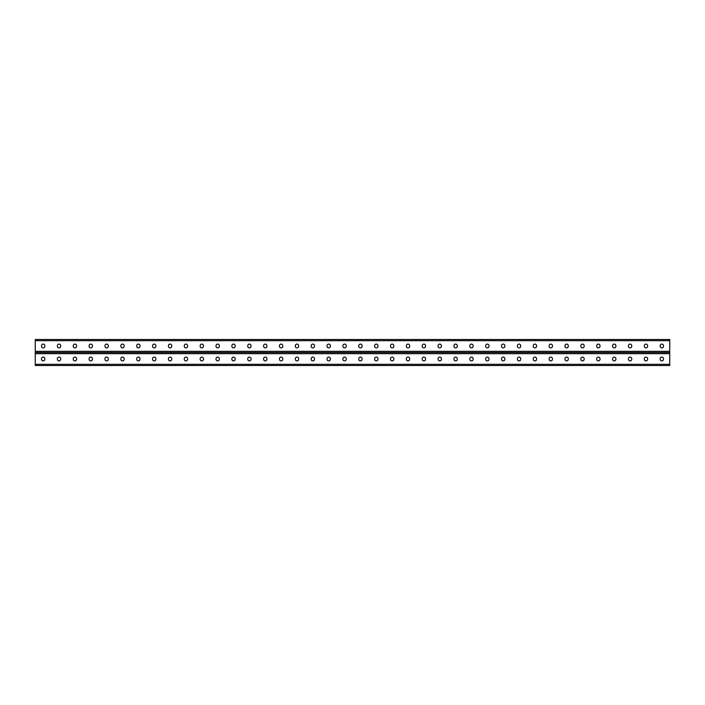 <?xml version="1.0" encoding="UTF-8"?>
<svg xmlns="http://www.w3.org/2000/svg" width="705" height="705" viewBox="0 0 705 705"><rect width="100%" height="100%" fill="white"/><g stroke="black" fill="none" stroke-linecap="round" stroke-linejoin="round"><path stroke-width="1.06" d="M35.25 364.318L35.25 352.5L669.75 352.5L669.75 365.507L35.25 365.507L35.25 364.318L669.75 364.318M362.079 358.748A1.648 1.648 0 0 0 360.431 357.1A1.648 1.648 0 0 0 358.783 358.748A1.648 1.648 0 0 1 360.431 357.1A1.648 1.648 0 0 1 362.079 358.748L362.079 359.259A1.648 1.648 0 0 1 360.431 360.907A1.648 1.648 0 0 1 358.783 359.259A1.648 1.648 0 0 0 360.431 360.907A1.648 1.648 0 0 0 362.079 359.259M377.942 358.748A1.648 1.648 0 0 0 376.294 357.1A1.648 1.648 0 0 0 374.646 358.748A1.648 1.648 0 0 1 376.294 357.1A1.648 1.648 0 0 1 377.942 358.748L377.942 359.259A1.648 1.648 0 0 1 376.294 360.907A1.648 1.648 0 0 1 374.646 359.259A1.648 1.648 0 0 0 376.294 360.907A1.648 1.648 0 0 0 377.942 359.259M393.804 358.748A1.648 1.648 0 0 0 392.156 357.1A1.648 1.648 0 0 0 390.508 358.748A1.648 1.648 0 0 1 392.156 357.1A1.648 1.648 0 0 1 393.804 358.748L393.804 359.259A1.648 1.648 0 0 1 392.156 360.907A1.648 1.648 0 0 1 390.508 359.259A1.648 1.648 0 0 0 392.156 360.907A1.648 1.648 0 0 0 393.804 359.259M409.667 358.748A1.648 1.648 0 0 0 408.019 357.1A1.648 1.648 0 0 0 406.371 358.748A1.648 1.648 0 0 1 408.019 357.1A1.648 1.648 0 0 1 409.667 358.748L409.667 359.259A1.648 1.648 0 0 1 408.019 360.907A1.648 1.648 0 0 1 406.371 359.259A1.648 1.648 0 0 0 408.019 360.907A1.648 1.648 0 0 0 409.667 359.259M425.529 358.748A1.648 1.648 0 0 0 423.881 357.1A1.648 1.648 0 0 0 422.233 358.748A1.648 1.648 0 0 1 423.881 357.1A1.648 1.648 0 0 1 425.529 358.748L425.529 359.259A1.648 1.648 0 0 1 423.881 360.907A1.648 1.648 0 0 1 422.233 359.259A1.648 1.648 0 0 0 423.881 360.907A1.648 1.648 0 0 0 425.529 359.259M441.392 358.748A1.648 1.648 0 0 0 439.744 357.1A1.648 1.648 0 0 0 438.096 358.748A1.648 1.648 0 0 1 439.744 357.1A1.648 1.648 0 0 1 441.392 358.748L441.392 359.259A1.648 1.648 0 0 1 439.744 360.907A1.648 1.648 0 0 1 438.096 359.259A1.648 1.648 0 0 0 439.744 360.907A1.648 1.648 0 0 0 441.392 359.259M457.254 358.748A1.648 1.648 0 0 0 455.606 357.1A1.648 1.648 0 0 0 453.958 358.748A1.648 1.648 0 0 1 455.606 357.1A1.648 1.648 0 0 1 457.254 358.748L457.254 359.259A1.648 1.648 0 0 1 455.606 360.907A1.648 1.648 0 0 1 453.958 359.259A1.648 1.648 0 0 0 455.606 360.907A1.648 1.648 0 0 0 457.254 359.259M473.117 358.748A1.648 1.648 0 0 0 471.469 357.1A1.648 1.648 0 0 0 469.821 358.748A1.648 1.648 0 0 1 471.469 357.1A1.648 1.648 0 0 1 473.117 358.748L473.117 359.259A1.648 1.648 0 0 1 471.469 360.907A1.648 1.648 0 0 1 469.821 359.259A1.648 1.648 0 0 0 471.469 360.907A1.648 1.648 0 0 0 473.117 359.259M488.979 358.748A1.648 1.648 0 0 0 487.331 357.1A1.648 1.648 0 0 0 485.683 358.748A1.648 1.648 0 0 1 487.331 357.1A1.648 1.648 0 0 1 488.979 358.748L488.979 359.259A1.648 1.648 0 0 1 487.331 360.907A1.648 1.648 0 0 1 485.683 359.259A1.648 1.648 0 0 0 487.331 360.907A1.648 1.648 0 0 0 488.979 359.259M504.842 358.748A1.648 1.648 0 0 0 503.194 357.1A1.648 1.648 0 0 0 501.546 358.748A1.648 1.648 0 0 1 503.194 357.1A1.648 1.648 0 0 1 504.842 358.748L504.842 359.259A1.648 1.648 0 0 1 503.194 360.907A1.648 1.648 0 0 1 501.546 359.259A1.648 1.648 0 0 0 503.194 360.907A1.648 1.648 0 0 0 504.842 359.259M520.704 358.748A1.648 1.648 0 0 0 519.056 357.1A1.648 1.648 0 0 0 517.408 358.748A1.648 1.648 0 0 1 519.056 357.1A1.648 1.648 0 0 1 520.704 358.748L520.704 359.259A1.648 1.648 0 0 1 519.056 360.907A1.648 1.648 0 0 1 517.408 359.259A1.648 1.648 0 0 0 519.056 360.907A1.648 1.648 0 0 0 520.704 359.259M536.567 358.748A1.648 1.648 0 0 0 534.919 357.1A1.648 1.648 0 0 0 533.271 358.748A1.648 1.648 0 0 1 534.919 357.1A1.648 1.648 0 0 1 536.567 358.748L536.567 359.259A1.648 1.648 0 0 1 534.919 360.907A1.648 1.648 0 0 1 533.271 359.259A1.648 1.648 0 0 0 534.919 360.907A1.648 1.648 0 0 0 536.567 359.259M552.429 358.748A1.648 1.648 0 0 0 550.781 357.1A1.648 1.648 0 0 0 549.133 358.748A1.648 1.648 0 0 1 550.781 357.1A1.648 1.648 0 0 1 552.429 358.748L552.429 359.259A1.648 1.648 0 0 1 550.781 360.907A1.648 1.648 0 0 1 549.133 359.259A1.648 1.648 0 0 0 550.781 360.907A1.648 1.648 0 0 0 552.429 359.259M568.292 358.748A1.648 1.648 0 0 0 566.644 357.1A1.648 1.648 0 0 0 564.996 358.748A1.648 1.648 0 0 1 566.644 357.1A1.648 1.648 0 0 1 568.292 358.748L568.292 359.259A1.648 1.648 0 0 1 566.644 360.907A1.648 1.648 0 0 1 564.996 359.259A1.648 1.648 0 0 0 566.644 360.907A1.648 1.648 0 0 0 568.292 359.259M584.154 358.748A1.648 1.648 0 0 0 582.506 357.1A1.648 1.648 0 0 0 580.858 358.748A1.648 1.648 0 0 1 582.506 357.1A1.648 1.648 0 0 1 584.154 358.748L584.154 359.259A1.648 1.648 0 0 1 582.506 360.907A1.648 1.648 0 0 1 580.858 359.259A1.648 1.648 0 0 0 582.506 360.907A1.648 1.648 0 0 0 584.154 359.259M600.017 358.748A1.648 1.648 0 0 0 598.369 357.1A1.648 1.648 0 0 0 596.721 358.748A1.648 1.648 0 0 1 598.369 357.1A1.648 1.648 0 0 1 600.017 358.748L600.017 359.259A1.648 1.648 0 0 1 598.369 360.907A1.648 1.648 0 0 1 596.721 359.259A1.648 1.648 0 0 0 598.369 360.907A1.648 1.648 0 0 0 600.017 359.259M615.879 358.748A1.648 1.648 0 0 0 614.231 357.1A1.648 1.648 0 0 0 612.583 358.748A1.648 1.648 0 0 1 614.231 357.1A1.648 1.648 0 0 1 615.879 358.748L615.879 359.259A1.648 1.648 0 0 1 614.231 360.907A1.648 1.648 0 0 1 612.583 359.259A1.648 1.648 0 0 0 614.231 360.907A1.648 1.648 0 0 0 615.879 359.259M647.604 358.748A1.648 1.648 0 0 0 645.956 357.1A1.648 1.648 0 0 0 644.308 358.748A1.648 1.648 0 0 1 645.956 357.1A1.648 1.648 0 0 1 647.604 358.748L647.604 359.259A1.648 1.648 0 0 1 645.956 360.907A1.648 1.648 0 0 1 644.308 359.259A1.648 1.648 0 0 0 645.956 360.907A1.648 1.648 0 0 0 647.604 359.259M663.467 358.748A1.648 1.648 0 0 0 661.819 357.1A1.648 1.648 0 0 0 660.171 358.748A1.648 1.648 0 0 1 661.819 357.1A1.648 1.648 0 0 1 663.467 358.748L663.467 359.259A1.648 1.648 0 0 1 661.819 360.907A1.648 1.648 0 0 1 660.171 359.259A1.648 1.648 0 0 0 661.819 360.907A1.648 1.648 0 0 0 663.467 359.259M342.921 358.748A1.648 1.648 0 0 1 344.569 357.1A1.648 1.648 0 0 1 346.217 358.748A1.648 1.648 0 0 0 344.569 357.1A1.648 1.648 0 0 0 342.921 358.748L342.921 359.259A1.648 1.648 0 0 0 344.569 360.907A1.648 1.648 0 0 0 346.217 359.259A1.648 1.648 0 0 1 344.569 360.907A1.648 1.648 0 0 1 342.921 359.259M327.058 358.748A1.648 1.648 0 0 1 328.706 357.1A1.648 1.648 0 0 1 330.354 358.748A1.648 1.648 0 0 0 328.706 357.1A1.648 1.648 0 0 0 327.058 358.748L327.058 359.259A1.648 1.648 0 0 0 328.706 360.907A1.648 1.648 0 0 0 330.354 359.259A1.648 1.648 0 0 1 328.706 360.907A1.648 1.648 0 0 1 327.058 359.259M311.196 358.748A1.648 1.648 0 0 1 312.844 357.1A1.648 1.648 0 0 1 314.492 358.748A1.648 1.648 0 0 0 312.844 357.1A1.648 1.648 0 0 0 311.196 358.748L311.196 359.259A1.648 1.648 0 0 0 312.844 360.907A1.648 1.648 0 0 0 314.492 359.259A1.648 1.648 0 0 1 312.844 360.907A1.648 1.648 0 0 1 311.196 359.259M295.333 358.748A1.648 1.648 0 0 1 296.981 357.1A1.648 1.648 0 0 1 298.629 358.748A1.648 1.648 0 0 0 296.981 357.1A1.648 1.648 0 0 0 295.333 358.748L295.333 359.259A1.648 1.648 0 0 0 296.981 360.907A1.648 1.648 0 0 0 298.629 359.259A1.648 1.648 0 0 1 296.981 360.907A1.648 1.648 0 0 1 295.333 359.259M279.471 358.748A1.648 1.648 0 0 1 281.119 357.1A1.648 1.648 0 0 1 282.767 358.748A1.648 1.648 0 0 0 281.119 357.1A1.648 1.648 0 0 0 279.471 358.748L279.471 359.259A1.648 1.648 0 0 0 281.119 360.907A1.648 1.648 0 0 0 282.767 359.259A1.648 1.648 0 0 1 281.119 360.907A1.648 1.648 0 0 1 279.471 359.259M263.608 358.748A1.648 1.648 0 0 1 265.256 357.1A1.648 1.648 0 0 1 266.904 358.748A1.648 1.648 0 0 0 265.256 357.1A1.648 1.648 0 0 0 263.608 358.748L263.608 359.259A1.648 1.648 0 0 0 265.256 360.907A1.648 1.648 0 0 0 266.904 359.259A1.648 1.648 0 0 1 265.256 360.907A1.648 1.648 0 0 1 263.608 359.259M247.746 358.748A1.648 1.648 0 0 1 249.394 357.1A1.648 1.648 0 0 1 251.042 358.748A1.648 1.648 0 0 0 249.394 357.1A1.648 1.648 0 0 0 247.746 358.748L247.746 359.259A1.648 1.648 0 0 0 249.394 360.907A1.648 1.648 0 0 0 251.042 359.259A1.648 1.648 0 0 1 249.394 360.907A1.648 1.648 0 0 1 247.746 359.259M231.883 358.748A1.648 1.648 0 0 1 233.531 357.1A1.648 1.648 0 0 1 235.179 358.748A1.648 1.648 0 0 0 233.531 357.1A1.648 1.648 0 0 0 231.883 358.748L231.883 359.259A1.648 1.648 0 0 0 233.531 360.907A1.648 1.648 0 0 0 235.179 359.259A1.648 1.648 0 0 1 233.531 360.907A1.648 1.648 0 0 1 231.883 359.259M216.021 358.748A1.648 1.648 0 0 1 217.669 357.1A1.648 1.648 0 0 1 219.317 358.748A1.648 1.648 0 0 0 217.669 357.1A1.648 1.648 0 0 0 216.021 358.748L216.021 359.259A1.648 1.648 0 0 0 217.669 360.907A1.648 1.648 0 0 0 219.317 359.259A1.648 1.648 0 0 1 217.669 360.907A1.648 1.648 0 0 1 216.021 359.259M200.158 358.748A1.648 1.648 0 0 1 201.806 357.1A1.648 1.648 0 0 1 203.454 358.748A1.648 1.648 0 0 0 201.806 357.1A1.648 1.648 0 0 0 200.158 358.748L200.158 359.259A1.648 1.648 0 0 0 201.806 360.907A1.648 1.648 0 0 0 203.454 359.259A1.648 1.648 0 0 1 201.806 360.907A1.648 1.648 0 0 1 200.158 359.259M184.296 358.748A1.648 1.648 0 0 1 185.944 357.1A1.648 1.648 0 0 1 187.592 358.748A1.648 1.648 0 0 0 185.944 357.1A1.648 1.648 0 0 0 184.296 358.748L184.296 359.259A1.648 1.648 0 0 0 185.944 360.907A1.648 1.648 0 0 0 187.592 359.259A1.648 1.648 0 0 1 185.944 360.907A1.648 1.648 0 0 1 184.296 359.259M168.433 358.748A1.648 1.648 0 0 1 170.081 357.1A1.648 1.648 0 0 1 171.729 358.748A1.648 1.648 0 0 0 170.081 357.1A1.648 1.648 0 0 0 168.433 358.748L168.433 359.259A1.648 1.648 0 0 0 170.081 360.907A1.648 1.648 0 0 0 171.729 359.259A1.648 1.648 0 0 1 170.081 360.907A1.648 1.648 0 0 1 168.433 359.259M152.571 358.748A1.648 1.648 0 0 1 154.219 357.1A1.648 1.648 0 0 1 155.867 358.748A1.648 1.648 0 0 0 154.219 357.1A1.648 1.648 0 0 0 152.571 358.748L152.571 359.259A1.648 1.648 0 0 0 154.219 360.907A1.648 1.648 0 0 0 155.867 359.259A1.648 1.648 0 0 1 154.219 360.907A1.648 1.648 0 0 1 152.571 359.259M136.708 358.748A1.648 1.648 0 0 1 138.356 357.1A1.648 1.648 0 0 1 140.004 358.748A1.648 1.648 0 0 0 138.356 357.1A1.648 1.648 0 0 0 136.708 358.748L136.708 359.259A1.648 1.648 0 0 0 138.356 360.907A1.648 1.648 0 0 0 140.004 359.259A1.648 1.648 0 0 1 138.356 360.907A1.648 1.648 0 0 1 136.708 359.259M120.846 358.748A1.648 1.648 0 0 1 122.494 357.1A1.648 1.648 0 0 1 124.142 358.748A1.648 1.648 0 0 0 122.494 357.1A1.648 1.648 0 0 0 120.846 358.748L120.846 359.259A1.648 1.648 0 0 0 122.494 360.907A1.648 1.648 0 0 0 124.142 359.259A1.648 1.648 0 0 1 122.494 360.907A1.648 1.648 0 0 1 120.846 359.259M104.983 358.748A1.648 1.648 0 0 1 106.631 357.1A1.648 1.648 0 0 1 108.279 358.748A1.648 1.648 0 0 0 106.631 357.1A1.648 1.648 0 0 0 104.983 358.748L104.983 359.259A1.648 1.648 0 0 0 106.631 360.907A1.648 1.648 0 0 0 108.279 359.259A1.648 1.648 0 0 1 106.631 360.907A1.648 1.648 0 0 1 104.983 359.259M89.121 358.748A1.648 1.648 0 0 1 90.769 357.1A1.648 1.648 0 0 1 92.417 358.748A1.648 1.648 0 0 0 90.769 357.1A1.648 1.648 0 0 0 89.121 358.748L89.121 359.259A1.648 1.648 0 0 0 90.769 360.907A1.648 1.648 0 0 0 92.417 359.259A1.648 1.648 0 0 1 90.769 360.907A1.648 1.648 0 0 1 89.121 359.259M73.258 358.748A1.648 1.648 0 0 1 74.906 357.1A1.648 1.648 0 0 1 76.554 358.748A1.648 1.648 0 0 0 74.906 357.1A1.648 1.648 0 0 0 73.258 358.748L73.258 359.259A1.648 1.648 0 0 0 74.906 360.907A1.648 1.648 0 0 0 76.554 359.259A1.648 1.648 0 0 1 74.906 360.907A1.648 1.648 0 0 1 73.258 359.259M57.396 358.748A1.648 1.648 0 0 1 59.044 357.1A1.648 1.648 0 0 1 60.692 358.748A1.648 1.648 0 0 0 59.044 357.1A1.648 1.648 0 0 0 57.396 358.748L57.396 359.259A1.648 1.648 0 0 0 59.044 360.907A1.648 1.648 0 0 0 60.692 359.259A1.648 1.648 0 0 1 59.044 360.907A1.648 1.648 0 0 1 57.396 359.259M41.533 358.748A1.648 1.648 0 0 1 43.181 357.1A1.648 1.648 0 0 1 44.829 358.748A1.648 1.648 0 0 0 43.181 357.1A1.648 1.648 0 0 0 41.533 358.748L41.533 359.259A1.648 1.648 0 0 0 43.181 360.907A1.648 1.648 0 0 0 44.829 359.259A1.648 1.648 0 0 1 43.181 360.907A1.648 1.648 0 0 1 41.533 359.259M358.783 359.259L358.783 358.748M374.646 359.259L374.646 358.748M390.508 359.259L390.508 358.748M406.371 359.259L406.371 358.748M422.233 359.259L422.233 358.748M438.096 359.259L438.096 358.748M453.958 359.259L453.958 358.748M469.821 359.259L469.821 358.748M485.683 359.259L485.683 358.748M501.546 359.259L501.546 358.748M517.408 359.259L517.408 358.748M533.271 359.259L533.271 358.748M549.133 359.259L549.133 358.748M564.996 359.259L564.996 358.748M580.858 359.259L580.858 358.748M596.721 359.259L596.721 358.748M612.583 359.259L612.583 358.748M631.742 358.748L631.742 359.259A1.648 1.648 0 0 1 630.094 360.907A1.648 1.648 0 0 1 628.446 359.259L628.446 358.748A1.648 1.648 0 0 1 630.094 357.1A1.648 1.648 0 0 1 631.742 358.748M644.308 359.259L644.308 358.748M660.171 359.259L660.171 358.748M346.217 359.259L346.217 358.748M330.354 359.259L330.354 358.748M314.492 359.259L314.492 358.748M298.629 359.259L298.629 358.748M282.767 359.259L282.767 358.748M266.904 359.259L266.904 358.748M251.042 359.259L251.042 358.748M235.179 359.259L235.179 358.748M219.317 359.259L219.317 358.748M203.454 359.259L203.454 358.748M187.592 359.259L187.592 358.748M171.729 359.259L171.729 358.748M155.867 359.259L155.867 358.748M140.004 359.259L140.004 358.748M124.142 359.259L124.142 358.748M108.279 359.259L108.279 358.748M92.417 359.259L92.417 358.748M76.554 359.259L76.554 358.748M60.692 359.259L60.692 358.748M44.829 359.259L44.829 358.748M35.25 340.682L35.25 352.5L669.75 352.5L669.75 339.493L35.25 339.493L35.25 340.682L669.75 340.682M362.079 346.252L362.079 345.741A1.648 1.648 0 0 0 360.431 344.093A1.648 1.648 0 0 0 358.783 345.741L358.783 346.252A1.648 1.648 0 0 0 360.431 347.9A1.648 1.648 0 0 0 362.079 346.252A1.648 1.648 0 0 1 360.431 347.9A1.648 1.648 0 0 1 358.783 346.252M377.942 346.252L377.942 345.741A1.648 1.648 0 0 0 376.294 344.093A1.648 1.648 0 0 0 374.646 345.741L374.646 346.252A1.648 1.648 0 0 0 376.294 347.9A1.648 1.648 0 0 0 377.942 346.252A1.648 1.648 0 0 1 376.294 347.9A1.648 1.648 0 0 1 374.646 346.252M393.804 346.252L393.804 345.741A1.648 1.648 0 0 0 392.156 344.093A1.648 1.648 0 0 0 390.508 345.741L390.508 346.252A1.648 1.648 0 0 0 392.156 347.9A1.648 1.648 0 0 0 393.804 346.252A1.648 1.648 0 0 1 392.156 347.9A1.648 1.648 0 0 1 390.508 346.252M409.667 346.252L409.667 345.741A1.648 1.648 0 0 0 408.019 344.093A1.648 1.648 0 0 0 406.371 345.741L406.371 346.252A1.648 1.648 0 0 0 408.019 347.9A1.648 1.648 0 0 0 409.667 346.252A1.648 1.648 0 0 1 408.019 347.9A1.648 1.648 0 0 1 406.371 346.252M425.529 346.252L425.529 345.741A1.648 1.648 0 0 0 423.881 344.093A1.648 1.648 0 0 0 422.233 345.741L422.233 346.252A1.648 1.648 0 0 0 423.881 347.9A1.648 1.648 0 0 0 425.529 346.252A1.648 1.648 0 0 1 423.881 347.9A1.648 1.648 0 0 1 422.233 346.252M441.392 346.252L441.392 345.741A1.648 1.648 0 0 0 439.744 344.093A1.648 1.648 0 0 0 438.096 345.741L438.096 346.252A1.648 1.648 0 0 0 439.744 347.9A1.648 1.648 0 0 0 441.392 346.252A1.648 1.648 0 0 1 439.744 347.9A1.648 1.648 0 0 1 438.096 346.252M457.254 346.252L457.254 345.741A1.648 1.648 0 0 0 455.606 344.093A1.648 1.648 0 0 0 453.958 345.741L453.958 346.252A1.648 1.648 0 0 0 455.606 347.9A1.648 1.648 0 0 0 457.254 346.252A1.648 1.648 0 0 1 455.606 347.9A1.648 1.648 0 0 1 453.958 346.252M473.117 346.252L473.117 345.741A1.648 1.648 0 0 0 471.469 344.093A1.648 1.648 0 0 0 469.821 345.741L469.821 346.252A1.648 1.648 0 0 0 471.469 347.9A1.648 1.648 0 0 0 473.117 346.252A1.648 1.648 0 0 1 471.469 347.9A1.648 1.648 0 0 1 469.821 346.252M488.979 346.252L488.979 345.741A1.648 1.648 0 0 0 487.331 344.093A1.648 1.648 0 0 0 485.683 345.741L485.683 346.252A1.648 1.648 0 0 0 487.331 347.9A1.648 1.648 0 0 0 488.979 346.252A1.648 1.648 0 0 1 487.331 347.9A1.648 1.648 0 0 1 485.683 346.252M504.842 346.252L504.842 345.741A1.648 1.648 0 0 0 503.194 344.093A1.648 1.648 0 0 0 501.546 345.741L501.546 346.252A1.648 1.648 0 0 0 503.194 347.9A1.648 1.648 0 0 0 504.842 346.252A1.648 1.648 0 0 1 503.194 347.9A1.648 1.648 0 0 1 501.546 346.252M520.704 346.252L520.704 345.741A1.648 1.648 0 0 0 519.056 344.093A1.648 1.648 0 0 0 517.408 345.741L517.408 346.252A1.648 1.648 0 0 0 519.056 347.9A1.648 1.648 0 0 0 520.704 346.252A1.648 1.648 0 0 1 519.056 347.9A1.648 1.648 0 0 1 517.408 346.252M536.567 346.252L536.567 345.741A1.648 1.648 0 0 0 534.919 344.093A1.648 1.648 0 0 0 533.271 345.741L533.271 346.252A1.648 1.648 0 0 0 534.919 347.9A1.648 1.648 0 0 0 536.567 346.252A1.648 1.648 0 0 1 534.919 347.9A1.648 1.648 0 0 1 533.271 346.252M552.429 346.252L552.429 345.741A1.648 1.648 0 0 0 550.781 344.093A1.648 1.648 0 0 0 549.133 345.741L549.133 346.252A1.648 1.648 0 0 0 550.781 347.9A1.648 1.648 0 0 0 552.429 346.252A1.648 1.648 0 0 1 550.781 347.9A1.648 1.648 0 0 1 549.133 346.252M568.292 346.252L568.292 345.741A1.648 1.648 0 0 0 566.644 344.093A1.648 1.648 0 0 0 564.996 345.741L564.996 346.252A1.648 1.648 0 0 0 566.644 347.9A1.648 1.648 0 0 0 568.292 346.252A1.648 1.648 0 0 1 566.644 347.9A1.648 1.648 0 0 1 564.996 346.252M584.154 346.252L584.154 345.741A1.648 1.648 0 0 0 582.506 344.093A1.648 1.648 0 0 0 580.858 345.741L580.858 346.252A1.648 1.648 0 0 0 582.506 347.9A1.648 1.648 0 0 0 584.154 346.252A1.648 1.648 0 0 1 582.506 347.9A1.648 1.648 0 0 1 580.858 346.252M600.017 346.252L600.017 345.741A1.648 1.648 0 0 0 598.369 344.093A1.648 1.648 0 0 0 596.721 345.741L596.721 346.252A1.648 1.648 0 0 0 598.369 347.9A1.648 1.648 0 0 0 600.017 346.252A1.648 1.648 0 0 1 598.369 347.9A1.648 1.648 0 0 1 596.721 346.252M615.879 346.252L615.879 345.741A1.648 1.648 0 0 0 614.231 344.093A1.648 1.648 0 0 0 612.583 345.741L612.583 346.252A1.648 1.648 0 0 0 614.231 347.9A1.648 1.648 0 0 0 615.879 346.252A1.648 1.648 0 0 1 614.231 347.9A1.648 1.648 0 0 1 612.583 346.252M631.742 346.252L631.742 345.741A1.648 1.648 0 0 0 630.094 344.093A1.648 1.648 0 0 0 628.446 345.741L628.446 346.252A1.648 1.648 0 0 0 630.094 347.9A1.648 1.648 0 0 0 631.742 346.252M647.604 346.252L647.604 345.741A1.648 1.648 0 0 0 645.956 344.093A1.648 1.648 0 0 0 644.308 345.741L644.308 346.252A1.648 1.648 0 0 0 645.956 347.9A1.648 1.648 0 0 0 647.604 346.252A1.648 1.648 0 0 1 645.956 347.9A1.648 1.648 0 0 1 644.308 346.252M663.467 346.252L663.467 345.741A1.648 1.648 0 0 0 661.819 344.093A1.648 1.648 0 0 0 660.171 345.741L660.171 346.252A1.648 1.648 0 0 0 661.819 347.9A1.648 1.648 0 0 0 663.467 346.252A1.648 1.648 0 0 1 661.819 347.9A1.648 1.648 0 0 1 660.171 346.252M342.921 346.252L342.921 345.741A1.648 1.648 0 0 1 344.569 344.093A1.648 1.648 0 0 1 346.217 345.741L346.217 346.252A1.648 1.648 0 0 1 344.569 347.9A1.648 1.648 0 0 1 342.921 346.252A1.648 1.648 0 0 0 344.569 347.9A1.648 1.648 0 0 0 346.217 346.252M327.058 346.252L327.058 345.741A1.648 1.648 0 0 1 328.706 344.093A1.648 1.648 0 0 1 330.354 345.741L330.354 346.252A1.648 1.648 0 0 1 328.706 347.9A1.648 1.648 0 0 1 327.058 346.252A1.648 1.648 0 0 0 328.706 347.9A1.648 1.648 0 0 0 330.354 346.252M311.196 346.252L311.196 345.741A1.648 1.648 0 0 1 312.844 344.093A1.648 1.648 0 0 1 314.492 345.741L314.492 346.252A1.648 1.648 0 0 1 312.844 347.9A1.648 1.648 0 0 1 311.196 346.252A1.648 1.648 0 0 0 312.844 347.9A1.648 1.648 0 0 0 314.492 346.252M295.333 346.252L295.333 345.741A1.648 1.648 0 0 1 296.981 344.093A1.648 1.648 0 0 1 298.629 345.741L298.629 346.252A1.648 1.648 0 0 1 296.981 347.9A1.648 1.648 0 0 1 295.333 346.252A1.648 1.648 0 0 0 296.981 347.9A1.648 1.648 0 0 0 298.629 346.252M279.471 346.252L279.471 345.741A1.648 1.648 0 0 1 281.119 344.093A1.648 1.648 0 0 1 282.767 345.741L282.767 346.252A1.648 1.648 0 0 1 281.119 347.9A1.648 1.648 0 0 1 279.471 346.252A1.648 1.648 0 0 0 281.119 347.9A1.648 1.648 0 0 0 282.767 346.252M263.608 346.252L263.608 345.741A1.648 1.648 0 0 1 265.256 344.093A1.648 1.648 0 0 1 266.904 345.741L266.904 346.252A1.648 1.648 0 0 1 265.256 347.9A1.648 1.648 0 0 1 263.608 346.252A1.648 1.648 0 0 0 265.256 347.9A1.648 1.648 0 0 0 266.904 346.252M247.746 346.252L247.746 345.741A1.648 1.648 0 0 1 249.394 344.093A1.648 1.648 0 0 1 251.042 345.741L251.042 346.252A1.648 1.648 0 0 1 249.394 347.9A1.648 1.648 0 0 1 247.746 346.252A1.648 1.648 0 0 0 249.394 347.9A1.648 1.648 0 0 0 251.042 346.252M231.883 346.252L231.883 345.741A1.648 1.648 0 0 1 233.531 344.093A1.648 1.648 0 0 1 235.179 345.741L235.179 346.252A1.648 1.648 0 0 1 233.531 347.9A1.648 1.648 0 0 1 231.883 346.252A1.648 1.648 0 0 0 233.531 347.9A1.648 1.648 0 0 0 235.179 346.252M216.021 346.252L216.021 345.741A1.648 1.648 0 0 1 217.669 344.093A1.648 1.648 0 0 1 219.317 345.741L219.317 346.252A1.648 1.648 0 0 1 217.669 347.9A1.648 1.648 0 0 1 216.021 346.252A1.648 1.648 0 0 0 217.669 347.9A1.648 1.648 0 0 0 219.317 346.252M200.158 346.252L200.158 345.741A1.648 1.648 0 0 1 201.806 344.093A1.648 1.648 0 0 1 203.454 345.741L203.454 346.252A1.648 1.648 0 0 1 201.806 347.9A1.648 1.648 0 0 1 200.158 346.252A1.648 1.648 0 0 0 201.806 347.9A1.648 1.648 0 0 0 203.454 346.252M184.296 346.252L184.296 345.741A1.648 1.648 0 0 1 185.944 344.093A1.648 1.648 0 0 1 187.592 345.741L187.592 346.252A1.648 1.648 0 0 1 185.944 347.9A1.648 1.648 0 0 1 184.296 346.252A1.648 1.648 0 0 0 185.944 347.9A1.648 1.648 0 0 0 187.592 346.252M168.433 346.252L168.433 345.741A1.648 1.648 0 0 1 170.081 344.093A1.648 1.648 0 0 1 171.729 345.741L171.729 346.252A1.648 1.648 0 0 1 170.081 347.9A1.648 1.648 0 0 1 168.433 346.252A1.648 1.648 0 0 0 170.081 347.9A1.648 1.648 0 0 0 171.729 346.252M152.571 346.252L152.571 345.741A1.648 1.648 0 0 1 154.219 344.093A1.648 1.648 0 0 1 155.867 345.741L155.867 346.252A1.648 1.648 0 0 1 154.219 347.9A1.648 1.648 0 0 1 152.571 346.252A1.648 1.648 0 0 0 154.219 347.9A1.648 1.648 0 0 0 155.867 346.252M136.708 346.252L136.708 345.741A1.648 1.648 0 0 1 138.356 344.093A1.648 1.648 0 0 1 140.004 345.741L140.004 346.252A1.648 1.648 0 0 1 138.356 347.9A1.648 1.648 0 0 1 136.708 346.252A1.648 1.648 0 0 0 138.356 347.9A1.648 1.648 0 0 0 140.004 346.252M120.846 346.252L120.846 345.741A1.648 1.648 0 0 1 122.494 344.093A1.648 1.648 0 0 1 124.142 345.741L124.142 346.252A1.648 1.648 0 0 1 122.494 347.9A1.648 1.648 0 0 1 120.846 346.252A1.648 1.648 0 0 0 122.494 347.9A1.648 1.648 0 0 0 124.142 346.252M104.983 346.252L104.983 345.741A1.648 1.648 0 0 1 106.631 344.093A1.648 1.648 0 0 1 108.279 345.741L108.279 346.252A1.648 1.648 0 0 1 106.631 347.9A1.648 1.648 0 0 1 104.983 346.252A1.648 1.648 0 0 0 106.631 347.9A1.648 1.648 0 0 0 108.279 346.252M89.121 346.252L89.121 345.741A1.648 1.648 0 0 1 90.769 344.093A1.648 1.648 0 0 1 92.417 345.741L92.417 346.252A1.648 1.648 0 0 1 90.769 347.9A1.648 1.648 0 0 1 89.121 346.252A1.648 1.648 0 0 0 90.769 347.9A1.648 1.648 0 0 0 92.417 346.252M73.258 346.252L73.258 345.741A1.648 1.648 0 0 1 74.906 344.093A1.648 1.648 0 0 1 76.554 345.741L76.554 346.252A1.648 1.648 0 0 1 74.906 347.9A1.648 1.648 0 0 1 73.258 346.252A1.648 1.648 0 0 0 74.906 347.9A1.648 1.648 0 0 0 76.554 346.252M57.396 346.252L57.396 345.741A1.648 1.648 0 0 1 59.044 344.093A1.648 1.648 0 0 1 60.692 345.741L60.692 346.252A1.648 1.648 0 0 1 59.044 347.9A1.648 1.648 0 0 1 57.396 346.252A1.648 1.648 0 0 0 59.044 347.9A1.648 1.648 0 0 0 60.692 346.252M41.533 346.252L41.533 345.741A1.648 1.648 0 0 1 43.181 344.093A1.648 1.648 0 0 1 44.829 345.741L44.829 346.252A1.648 1.648 0 0 1 43.181 347.9A1.648 1.648 0 0 1 41.533 346.252A1.648 1.648 0 0 0 43.181 347.9A1.648 1.648 0 0 0 44.829 346.252M358.783 345.741A1.648 1.648 0 0 1 360.431 344.093A1.648 1.648 0 0 1 362.079 345.741M374.646 345.741A1.648 1.648 0 0 1 376.294 344.093A1.648 1.648 0 0 1 377.942 345.741M390.508 345.741A1.648 1.648 0 0 1 392.156 344.093A1.648 1.648 0 0 1 393.804 345.741M406.371 345.741A1.648 1.648 0 0 1 408.019 344.093A1.648 1.648 0 0 1 409.667 345.741M422.233 345.741A1.648 1.648 0 0 1 423.881 344.093A1.648 1.648 0 0 1 425.529 345.741M438.096 345.741A1.648 1.648 0 0 1 439.744 344.093A1.648 1.648 0 0 1 441.392 345.741M453.958 345.741A1.648 1.648 0 0 1 455.606 344.093A1.648 1.648 0 0 1 457.254 345.741M469.821 345.741A1.648 1.648 0 0 1 471.469 344.093A1.648 1.648 0 0 1 473.117 345.741M485.683 345.741A1.648 1.648 0 0 1 487.331 344.093A1.648 1.648 0 0 1 488.979 345.741M501.546 345.741A1.648 1.648 0 0 1 503.194 344.093A1.648 1.648 0 0 1 504.842 345.741M517.408 345.741A1.648 1.648 0 0 1 519.056 344.093A1.648 1.648 0 0 1 520.704 345.741M533.271 345.741A1.648 1.648 0 0 1 534.919 344.093A1.648 1.648 0 0 1 536.567 345.741M549.133 345.741A1.648 1.648 0 0 1 550.781 344.093A1.648 1.648 0 0 1 552.429 345.741M564.996 345.741A1.648 1.648 0 0 1 566.644 344.093A1.648 1.648 0 0 1 568.292 345.741M580.858 345.741A1.648 1.648 0 0 1 582.506 344.093A1.648 1.648 0 0 1 584.154 345.741M596.721 345.741A1.648 1.648 0 0 1 598.369 344.093A1.648 1.648 0 0 1 600.017 345.741M612.583 345.741A1.648 1.648 0 0 1 614.231 344.093A1.648 1.648 0 0 1 615.879 345.741M644.308 345.741A1.648 1.648 0 0 1 645.956 344.093A1.648 1.648 0 0 1 647.604 345.741M660.171 345.741A1.648 1.648 0 0 1 661.819 344.093A1.648 1.648 0 0 1 663.467 345.741M346.217 345.741A1.648 1.648 0 0 0 344.569 344.093A1.648 1.648 0 0 0 342.921 345.741M330.354 345.741A1.648 1.648 0 0 0 328.706 344.093A1.648 1.648 0 0 0 327.058 345.741M314.492 345.741A1.648 1.648 0 0 0 312.844 344.093A1.648 1.648 0 0 0 311.196 345.741M298.629 345.741A1.648 1.648 0 0 0 296.981 344.093A1.648 1.648 0 0 0 295.333 345.741M282.767 345.741A1.648 1.648 0 0 0 281.119 344.093A1.648 1.648 0 0 0 279.471 345.741M266.904 345.741A1.648 1.648 0 0 0 265.256 344.093A1.648 1.648 0 0 0 263.608 345.741M251.042 345.741A1.648 1.648 0 0 0 249.394 344.093A1.648 1.648 0 0 0 247.746 345.741M235.179 345.741A1.648 1.648 0 0 0 233.531 344.093A1.648 1.648 0 0 0 231.883 345.741M219.317 345.741A1.648 1.648 0 0 0 217.669 344.093A1.648 1.648 0 0 0 216.021 345.741M203.454 345.741A1.648 1.648 0 0 0 201.806 344.093A1.648 1.648 0 0 0 200.158 345.741M187.592 345.741A1.648 1.648 0 0 0 185.944 344.093A1.648 1.648 0 0 0 184.296 345.741M171.729 345.741A1.648 1.648 0 0 0 170.081 344.093A1.648 1.648 0 0 0 168.433 345.741M155.867 345.741A1.648 1.648 0 0 0 154.219 344.093A1.648 1.648 0 0 0 152.571 345.741M140.004 345.741A1.648 1.648 0 0 0 138.356 344.093A1.648 1.648 0 0 0 136.708 345.741M124.142 345.741A1.648 1.648 0 0 0 122.494 344.093A1.648 1.648 0 0 0 120.846 345.741M108.279 345.741A1.648 1.648 0 0 0 106.631 344.093A1.648 1.648 0 0 0 104.983 345.741M92.417 345.741A1.648 1.648 0 0 0 90.769 344.093A1.648 1.648 0 0 0 89.121 345.741M76.554 345.741A1.648 1.648 0 0 0 74.906 344.093A1.648 1.648 0 0 0 73.258 345.741M60.692 345.741A1.648 1.648 0 0 0 59.044 344.093A1.648 1.648 0 0 0 57.396 345.741M44.829 345.741A1.648 1.648 0 0 0 43.181 344.093A1.648 1.648 0 0 0 41.533 345.741M35.25 353.69L669.75 353.69M35.25 351.31L669.75 351.31"/></g></svg>
